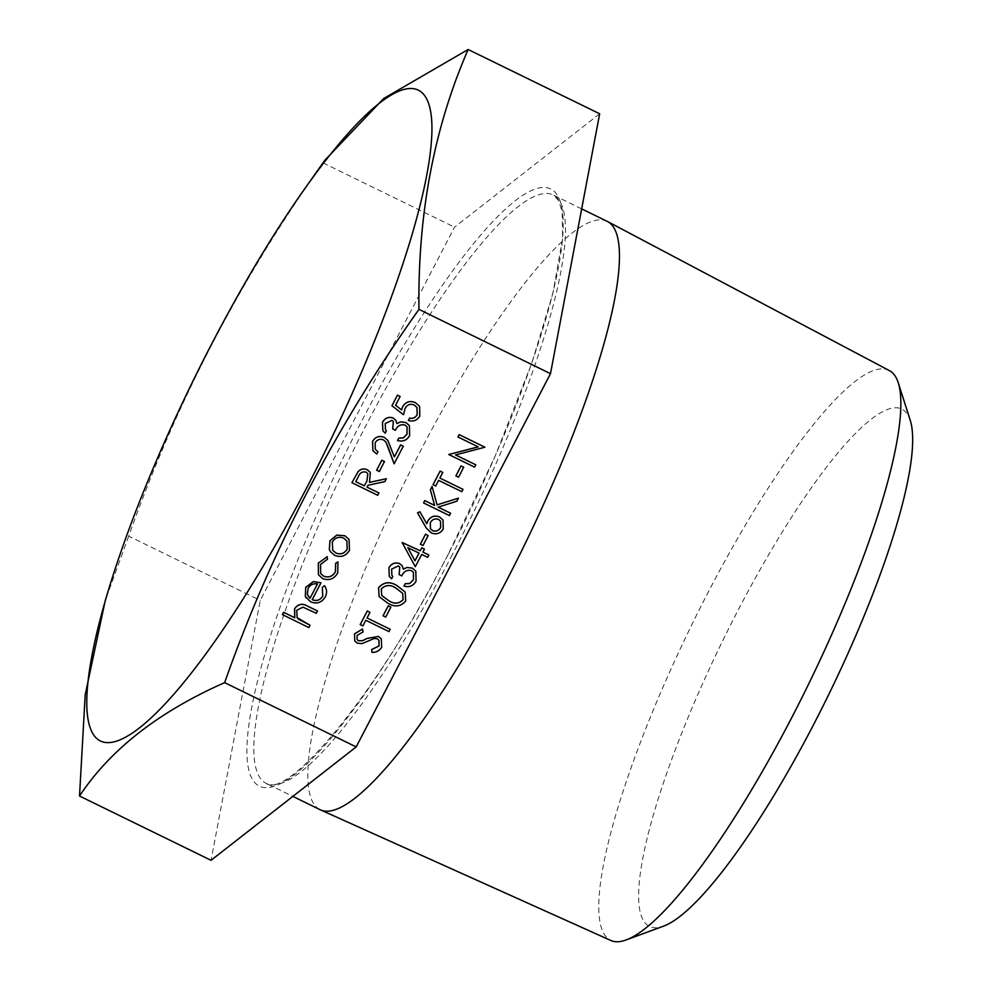 <?xml version="1.0" encoding="UTF-8"?>
<svg xmlns="http://www.w3.org/2000/svg" width="990" height="990" viewBox="0 0 990 990"><rect width="100%" height="100%" fill="white"/><g stroke="black" fill="none" stroke-linecap="round" stroke-linejoin="round"><path stroke-width="0.74" stroke-dasharray="4.95 3.71" d="M475.769 464.78L474.557 467.107L448.742 454.497M478.158 446.861L457.887 436.924M484.914 447.208L455.573 454.917M463.704 467.206L458.531 477.155L455.883 475.868M462.998 489.32L461.786 491.646L438.62 480.323L435.687 485.954L433.038 484.667M442.765 472.366L439.832 477.997M450.561 513.191L449.361 515.518L423.547 502.895M432.086 486.486L437.085 504.9M458.42 498.106L456.811 501.2L438.186 507.14M419.859 511.743L426.764 523.722M443.013 519.973L443.223 528.895C440.29 533.474 436.318 534.81 431.281 532.88L426.43 528.202M428.15 535.503L422.978 545.453L420.329 544.166M424.413 549.066L422.903 552.074M428.818 554.969L427.606 557.283L421.653 554.375L415.268 566.639M399.762 567.109L398.339 565.859L391.582 569.077L391.892 575.301M392.745 576.428L391.533 578.742L389.243 576.267M402.212 565.822L403.326 569.201M415.837 571.23L416.023 581.142C413.238 585.857 409.204 587.491 403.92 586.055M413.449 572.381L411.357 570.562C406.94 569.596 403.747 571.354 401.754 575.846L399.118 574.547M405.12 592.008L405.677 601.017C400.566 606.684 394.552 607.365 387.622 603.034L379.145 596.636M390.877 607.118L385.692 617.067L383.043 615.78M390.159 629.232L388.946 631.558L365.78 620.235L362.847 625.866L360.199 624.579M369.926 612.278L366.993 617.909M381.323 638.896L381.62 647.225C379.405 650.752 376.163 652.447 371.894 652.323M379.009 640.32L377.239 638.723L374.22 638.414L361.969 643.587L357.279 643.104L354.717 640.901M362.526 629.034L363.021 631.917L357.093 635.345L357.105 639.651M400.108 396.408L395.567 405.232M419.574 406.321L419.76 416.072C417.05 420.404 413.251 421.839 408.363 420.404M416.901 407.336L414.043 404.885C410.157 403.437 407.175 404.588 405.108 408.338L403.462 414.686L391.929 405.727M393.327 421.505L391.929 420.28L385.172 423.497L385.444 429.685M386.323 430.848L385.122 433.175L382.833 430.7M395.79 420.243L396.903 423.559M409.427 425.65L409.613 435.563C406.828 440.278 402.794 441.911 397.51 440.476M407.051 426.826L404.947 424.982C400.529 424.017 397.337 425.774 395.344 430.266L392.696 428.967M385.927 442.122L383.279 439.758C379.789 438.558 377.079 439.585 375.123 442.802L375.297 449.299M377.957 451.712L376.745 454.026L372.896 450.66M387.87 440.5L394.342 456.91M403.252 446.193L394.107 463.766M384.466 461.55L379.281 471.488L376.633 470.2M378.91 492.933L377.71 495.26L351.896 482.637M370.322 472.403L369.542 482.34M386.335 478.677L384.838 481.548L367.983 485.224L367.005 487.117M349.062 539.426L349.482 550.279C345.869 556.009 340.944 557.692 334.67 555.328L330.437 551.678M327.207 556.665L327.405 559.202L320.512 564.461L320.661 573.544M337.961 561.924L337.701 572.888C334.15 578.927 329.138 580.833 322.69 578.581L318.483 574.881M324.51 585.709C326.96 589.273 327.183 593.035 325.166 596.982C321.601 602.638 316.713 604.222 310.514 601.734L306.17 597.985M320.958 582.726L312.209 599.655M310.056 625.222L308.843 627.549L282.373 614.604M317.468 610.966L316.268 613.293L302.952 607.118L296.703 610.187L297.074 617.587M599.668 113.788L454.546 227.168L260.234 600.435L211.056 860.31M324.943 160.133L323.025 162.892C240.607 278.685 175.836 403.103 128.712 536.147L260.234 600.435M323.025 162.892L454.546 227.168M910.367 420.738A287.805 59.45 -64 0 0 722.143 641.866A287.805 59.45 -64 0 0 663.312 926.244M889.416 370.619A317.159 65.513 -64 0 0 690.896 626.596A317.159 65.513 -64 0 0 610.88 940.5M607.39 221.451A327.331 67.617 -64 0 0 402.905 485.843A327.331 67.617 -64 0 0 319.918 809.622M128.712 536.147L105.2 600.769M317.419 583.952L317.443 583.914C313.298 583.184 310.167 584.682 308.051 588.394L307.284 594.124L308.199 596.19M343.691 538.139L343.666 538.09C338.889 536.283 335.09 537.545 332.269 541.876L332.714 550.292M346.896 540.948L343.666 538.09M367.797 473.604L366.04 472.082C362.303 471.277 359.716 472.836 358.269 476.772L355.744 481.61M381.261 589.013L381.744 595.497M402.67 593.344L395.542 587.775C390.159 584.409 385.382 584.805 381.224 588.976M419.042 553.125L407.793 547.606L415.02 560.835M438.483 519.379L438.459 519.329C434.919 518.228 432.197 519.329 430.279 522.658L430.427 528.771M440.5 521.124L438.459 519.329M448.779 553.336A332.219 68.632 -64 0 0 515.555 200.512A332.219 68.632 -64 0 0 251.745 707.281A332.219 68.632 -64 0 0 448.779 553.336M452.442 554.462A327.331 67.617 116 0 1 265.939 783.238A327.331 67.617 116 0 1 348.913 459.459A327.331 67.617 116 0 1 553.398 195.067A327.331 67.617 116 0 1 452.442 554.462M581.675 208.878L553.398 195.067L558.756 200.735L562.159 211.934L562.605 238.541L552.927 293.201L531.754 363.318L494.938 456.637L448.742 553.187C376.608 696.069 286.828 800.192 265.939 783.238L292.854 796.393"/><path stroke-width="1.49" d="M448.779 454.534L478.244 446.898L457.925 436.974L459.1 434.598L484.914 447.208L455.524 454.93L475.794 464.83L474.594 467.156L448.742 454.497L478.158 446.861M455.573 454.917L475.794 464.83M455.883 475.868L461.055 465.919L463.704 467.206L458.568 477.205L455.883 475.868M433.038 484.667L440.117 471.067L442.79 472.416L439.857 478.046L463.023 489.369L461.81 491.683L438.657 480.373L435.711 486.003L433.038 484.667M458.457 498.156L456.836 501.249L438.137 507.152L450.599 513.241L449.386 515.555L423.571 502.945L424.747 500.581L434.585 505.383L430.365 489.79L432.086 486.486L437.085 504.9L458.457 498.156L437.073 504.851M438.186 507.14L450.599 513.241M425.292 526.321L417.532 512.845L419.859 511.743L426.764 523.722L427.915 520.926C430.774 516.433 434.66 515.122 439.56 516.99L443.025 519.985L443.26 528.945C440.327 533.523 436.343 534.86 431.318 532.929L426.418 528.177L417.57 512.894L419.859 511.743M426.739 523.673L427.878 520.876C430.737 516.384 434.622 515.072 439.523 516.941L442.988 519.948M420.329 544.166L425.502 534.216L428.15 535.503L423.002 545.502L420.329 544.166M415.305 566.688L402.101 542.495L420.218 550.762L421.765 547.779L424.45 549.116L422.891 552.098L428.856 555.019L427.643 557.333L421.69 554.425L415.305 566.688L402.126 542.545L420.243 550.811L421.802 547.829L424.45 549.116M422.903 552.074L428.856 555.019M391.879 575.277L392.77 576.477L391.57 578.791L389.268 576.291L388.921 567.814C391.434 563.533 394.973 562.11 399.564 563.545L402.212 565.822M389.268 576.291L388.921 567.814M403.301 569.151L406.964 567.431L412.347 568.124L415.812 571.205L416.06 581.192C413.263 585.907 409.229 587.54 403.957 586.092L405.133 583.729L409.749 583.444L413.399 579.806L413.461 572.406L411.394 570.599C406.977 569.646 403.772 571.403 401.792 575.895L399.118 574.547L399.762 567.109M379.121 596.611L378.576 587.8C383.699 582.033 389.775 581.266 396.792 585.511L405.145 592.032L405.714 601.066C400.604 606.734 394.577 607.414 387.647 603.083L379.121 596.611L378.539 587.751C383.662 581.984 389.738 581.217 396.767 585.461L405.12 592.008M383.043 615.78L388.229 605.831L390.877 607.118L385.729 617.117L383.043 615.78M360.199 624.579L367.278 610.979L369.963 612.327L367.03 617.958L390.196 629.281L388.983 631.595L365.817 620.284L362.885 625.915L360.199 624.579M357.081 639.627L358.38 640.728L362.6 640.654L366.981 638.439L378.489 636.422L381.323 638.896L381.657 647.274C379.442 650.801 376.188 652.497 371.918 652.373L371.72 649.502L378.972 645.926L378.997 640.295M371.918 652.373L371.757 649.551L379.009 645.975L379.009 640.32L377.277 638.773L374.257 638.463L361.993 643.636L357.316 643.154L354.705 640.876L354.581 633.786L362.526 629.034L363.058 631.954L357.118 635.394L357.105 639.651L358.38 640.728M391.929 405.727L397.46 395.109L400.133 396.458L395.555 405.257L401.618 409.959L402.67 406.63C405.801 401.717 410.021 400.381 415.354 402.608L419.574 406.321L419.785 416.122C417.087 420.453 413.288 421.889 408.4 420.453L409.575 418.089C412.904 418.795 415.429 417.644 417.174 414.649L416.914 407.36L414.08 404.935C410.194 403.487 407.212 404.638 405.133 408.387L403.487 414.736L391.929 405.727M395.567 405.232L401.594 409.91M397.535 440.525L398.747 438.199L403.375 437.914L407.014 434.276L407.063 426.851L404.984 425.032C400.566 424.067 397.361 425.824 395.381 430.316L392.696 428.967L393.339 421.53L391.966 420.329L385.209 423.547L385.481 429.722L386.36 430.897L385.147 433.212L382.858 430.712L382.511 422.235C385.023 417.953 388.563 416.53 393.141 417.966L395.777 420.218L396.916 423.621L400.542 421.851L405.937 422.544L409.427 425.65L409.637 435.612C406.853 440.327 402.819 441.961 397.535 440.525L398.71 438.149L403.338 437.865L406.989 434.226L407.051 426.826M382.833 430.7L382.511 422.235M396.879 423.571L400.542 421.851M372.896 450.66L372.537 441.392C375.408 436.838 379.318 435.489 384.306 437.382L387.882 440.525L394.367 456.972L400.628 444.943L403.276 446.243L394.131 463.815L385.952 442.146L383.303 439.808C379.826 438.607 377.103 439.634 375.148 442.852L375.297 449.299L377.994 451.762L376.782 454.076L372.908 450.685L372.562 441.441C375.371 436.8 379.281 435.439 384.281 437.332L387.87 440.5M394.342 456.91L400.604 444.894L403.276 446.243M376.633 470.2L381.818 460.251L384.466 461.55L379.318 471.537L376.633 470.2M351.92 482.687L357.984 471.785C360.645 468.901 363.738 468.233 367.253 469.767L370.322 472.403L369.505 482.402L386.372 478.727L384.875 481.598L368.02 485.273L367.03 487.167L378.91 492.933L377.735 495.309L351.92 482.687L358.021 471.822C360.682 468.951 363.775 468.282 367.29 469.817L370.31 472.379M369.542 482.34L386.372 478.727M330.45 551.702L329.324 549.462L329.955 540.738L336.798 535.07L344.854 535.763L349.062 539.426L349.507 550.329C345.906 556.058 340.968 557.741 334.707 555.378L330.45 551.702L329.361 549.512L329.979 540.788L336.835 535.12L344.891 535.813L349.074 539.451M318.471 574.856L318.31 563.211L327.207 556.665L327.43 559.251L320.537 564.51L320.698 573.594L323.693 576.155C328.729 577.913 332.64 576.428 335.412 571.725L335.672 563.236L337.961 561.924L337.739 572.938C334.175 578.977 329.175 580.882 322.728 578.63L318.471 574.856L318.285 563.162L327.245 556.714M312.159 599.631C316.602 601.363 320.117 600.2 322.703 596.141L322.356 587.243L324.534 585.758C326.997 589.322 327.22 593.084 325.203 597.032C321.639 602.687 316.751 604.271 310.538 601.784L305.378 596.537L305.7 587.429L313.372 581.637L320.995 582.776L312.197 599.68C316.639 601.413 320.154 600.249 322.728 596.19L322.381 587.293L324.51 585.709M306.195 598.01L305.341 596.487L305.675 587.379L313.347 581.588L320.995 582.776M282.373 614.604L283.573 612.278L294.748 617.748L294.599 608.652C298.151 603.863 302.556 603.058 307.841 606.264L317.468 610.966L316.293 613.33L302.99 607.167L296.74 610.236L297.111 617.636L310.056 625.222L308.88 627.586L282.373 614.604M108.43 590.127L105.2 600.769L85.19 694.881L79.522 796.022L211.056 860.31L356.177 746.918L224.643 682.642C270.963 551.183 335.734 426.764 418.956 309.375C417.706 214.125 434.103 127.5 468.146 49.5L383.662 98.53L324.943 160.133L304.264 189.437A362.154 74.819 -64 0 0 301.331 193.607A362.154 74.819 -64 0 0 108.43 590.127A362.154 74.819 -64 0 0 124.035 737.983A362.154 74.819 -64 0 0 306.64 487.934A362.154 74.819 -64 0 0 431.949 127.636A362.154 74.819 -64 0 0 304.264 189.437M356.177 746.918L550.49 373.663L418.956 309.375M550.49 373.663L599.668 113.788L468.146 49.5M292.854 796.393L319.918 809.622A327.331 67.617 -64 0 0 320.327 809.808L610.88 940.5A317.159 65.513 -64 0 0 626.064 939.968L663.312 926.244A287.805 59.45 -64 0 0 813.174 725.41A287.805 59.45 -64 0 0 910.367 420.738L898.314 382.92A317.159 65.513 -64 0 0 889.416 370.619L607.786 221.649A327.331 67.617 -64 0 0 607.39 221.451L581.675 208.878M626.064 939.968A317.159 65.513 -64 0 0 791.208 718.653A317.159 65.513 -64 0 0 898.314 382.92M320.327 809.808A327.331 67.617 -64 0 0 506.435 580.858A327.331 67.617 -64 0 0 607.786 221.649M79.522 796.022C110.261 749.603 158.635 711.81 224.643 682.642M297.111 617.636L298.386 619.109L310.08 625.272M282.397 614.654L283.61 612.327L294.785 617.797L294.636 608.702C298.176 603.912 302.594 603.108 307.865 606.301L317.505 611.016M310.006 598.307L317.468 583.964C313.335 583.234 310.204 584.731 308.088 588.444L307.321 594.173L310.006 598.307L317.419 583.952M308.212 596.215L309.969 598.257M320.698 573.594L323.73 576.205C328.767 577.962 332.665 576.477 335.437 571.774L335.672 563.236M335.709 563.285L337.986 561.974M332.293 541.926L332.714 550.292L335.932 553.064C340.684 554.858 344.446 553.571 347.193 549.202L346.908 540.973L343.691 538.139C338.927 536.332 335.127 537.595 332.293 541.926M332.702 550.267L335.895 553.014C340.659 554.808 344.409 553.521 347.156 549.153L346.896 540.948M367.03 487.167L378.91 492.933M355.781 481.66L364.382 485.867L366.882 481.152L367.835 473.653L366.077 472.131C362.328 471.327 359.741 472.886 358.306 476.809L355.781 481.66L364.357 485.818L366.857 481.103L367.822 473.628M376.67 470.25L381.818 460.251M381.843 460.3L384.491 461.588M375.297 449.299L377.994 451.762M394.131 463.815L388.637 448.507M388.674 448.557L385.964 442.171M385.481 429.722L386.36 430.897M392.733 429.017L393.364 421.554M400.579 421.901L405.937 422.544M405.974 422.594L409.439 425.675M382.536 422.285C385.048 418.003 388.6 416.58 393.179 418.015L393.141 417.966M393.179 418.015L395.777 420.218M391.966 405.776L397.46 395.109L400.133 396.458M408.4 420.453L409.613 418.139C412.929 418.844 415.466 417.693 417.211 414.699L417.174 414.649M417.211 414.699L416.926 407.385M401.618 409.959L402.67 406.63C405.838 401.767 410.058 400.43 415.392 402.658L415.354 402.608M415.392 402.658L419.562 406.296M358.417 640.777L362.637 640.703L367.018 638.488L378.489 636.422L381.311 638.872M354.705 640.876L354.581 633.786M354.606 633.835L362.563 629.083M367.03 617.958L390.196 629.281M360.236 624.616L367.278 610.979M367.315 611.028L369.963 612.327M383.081 615.83L388.229 605.831M388.253 605.88L390.901 607.167M388.847 600.757C394.193 604.271 398.945 603.912 403.103 599.692L402.683 593.369L395.579 587.825C390.196 584.459 385.419 584.855 381.261 589.013L381.769 595.522L388.81 600.707C394.156 604.222 398.908 603.863 403.066 599.643L402.67 593.344M381.744 595.497L388.81 600.707M399.143 574.596L399.774 567.134L398.376 565.909L391.619 569.126L391.892 575.301L392.77 576.477M403.957 586.092L405.157 583.778L409.786 583.494L413.399 579.806M413.424 579.855L413.474 572.43M388.946 567.864C391.458 563.582 395.01 562.159 399.589 563.582L402.225 565.847L403.326 569.201L406.989 567.48L412.347 568.124M412.385 568.173L415.812 571.205M415.02 560.835L419.042 553.125L407.831 547.656L415.02 560.835M414.996 560.786L418.993 553.113M420.366 544.215L425.502 534.216M425.539 534.266L428.187 535.553M426.418 528.177L425.329 526.371M430.304 522.708L430.427 528.771L432.618 530.652C436.07 531.791 438.756 530.751 440.674 527.521L440.538 521.173L438.483 519.379C434.957 518.277 432.234 519.379 430.304 522.708M430.415 528.747L432.593 530.603C436.046 531.741 438.731 530.702 440.637 527.472L440.525 521.148M423.571 502.945L424.784 500.618L434.61 505.432L430.365 489.79M430.403 489.84L432.123 486.536M439.857 478.046L463.023 489.369M433.063 484.704L440.117 471.067M440.142 471.116L442.79 472.416M455.92 475.918L461.055 465.919M461.093 465.968L463.741 467.255M484.939 447.257L459.1 434.598M457.925 436.974L459.125 434.647"/></g></svg>
